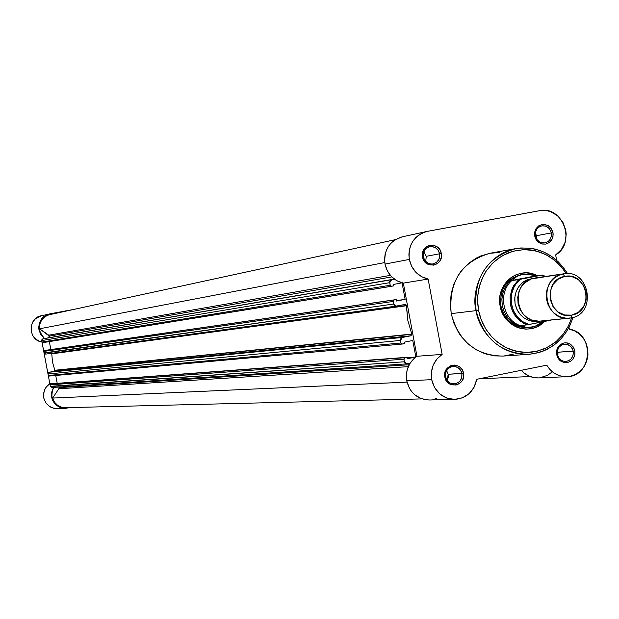 <?xml version="1.0" encoding="UTF-8"?>
<svg xmlns="http://www.w3.org/2000/svg" width="619" height="619" viewBox="0 0 619 619"><rect width="100%" height="100%" fill="white"/><g stroke="black" fill="none" stroke-linecap="round" stroke-linejoin="round"><path stroke-width="0.93" d="M65.212 408.439L69.568 407.588L65.297 408.432L60.353 407.635L56.035 405.05L52.955 401.035L51.803 397.839L51.462 394.45L51.965 391.084L53.59 387.409C49.334 399.062 53.203 406.072 65.212 408.439L53.822 408.308L49.296 406.319L45.798 402.791L43.817 398.203L43.632 393.197L45.257 388.469L47.253 385.807L49.83 383.718L46.177 387.068L44.878 389.196L43.539 394.001L44.019 398.976L46.255 403.426L49.938 406.737L52.166 407.813L57.018 408.625M49.265 313.972C37.326 320.046 35.763 328.225 44.568 338.523L40.583 334.159L38.951 329.718L38.726 327.358L39.492 322.692L41.775 318.592L43.415 316.905L47.423 314.522L49.675 313.895L73.839 309.407L41.326 315.705C27.522 318.019 28.072 340.264 41.976 342.059L49.83 383.718L57.18 383.169L49.83 383.718L42.015 342.052L39.748 341.456L35.755 339.127L32.784 335.568L31.174 331.196L31.128 326.546L32.66 322.166L35.569 318.592L41.357 315.705M57.103 408.625L60.353 408.114M49.358 336.117L48.739 335.173L390.326 275.378L48.739 335.173L39.546 328.79L49.358 336.117L391.75 276.925L49.358 336.117L48.197 337.842L394.272 279.099L48.197 337.842L49.125 337.223L49.358 336.117M51.772 353.704L51.547 353.302L51.772 353.704L406.497 305.469L51.772 353.704L52.491 362.216L54.874 370.255L411.859 334.306L54.874 370.255L411.79 334.059L407.759 320.162L406.521 305.732L51.772 353.704M396.4 306.103L405.136 304.432L406.521 305.732L51.779 353.859L52.491 362.216L54.913 370.402L411.859 334.306L410.908 335.792L402.358 337.463L49.195 372.251L54.34 371.261L410.908 335.792L54.34 371.261L54.913 370.402L54.34 371.261L49.195 372.251L48.034 373.977L400.447 340.442L400.926 343.011L48.313 375.462L48.034 373.977L48.259 372.87L49.195 372.251L402.358 337.463L410.908 335.792L411.859 334.306L407.759 320.162L406.319 305.012L405.074 304.447L396.044 306.126L394.698 305.678L393.669 304.03L44.065 352.907L43.787 351.422L393.189 301.461L393.669 304.03L393.189 300.958L394.148 299.975L44.359 350.563L396.175 299.588L394.148 299.975L396.175 299.588L396.439 301.027L405.128 299.372L396.439 301.027L396.175 299.588L45.582 350.331L44.359 350.563L43.787 351.422L44.359 350.563L394.148 299.975L393.189 301.461L43.787 351.422L44.065 352.907L45.698 354.107L44.142 353.186L393.669 304.03L396.4 306.103L45.698 354.107L396.276 306.119M59.068 387.649L58.813 387.061L59.068 387.649L409.182 364.738L59.068 387.649L58.844 388.755L408.261 366.657L58.844 388.755L59.068 387.649M66.45 407.604L61.923 407.341L57.776 405.476L54.534 402.257L52.607 398.071L407.008 382.14L52.607 398.071C54.642 404.222 58.844 407.426 65.212 407.697L422.026 398.907M52.607 398.071L58.844 388.755L52.607 398.071M406.969 363.848L410.041 363.26L406.319 363.802L405.074 363.09L404.416 361.775L50.363 386.318L50.085 384.832L403.936 359.198L404.416 361.775L403.936 358.703L404.896 357.712L50.657 383.966L406.915 357.31L404.896 357.712L406.915 357.31L407.186 358.757L415.821 357.047L407.186 358.757L406.915 357.31L51.88 383.734L50.657 383.966L50.085 384.832L50.657 383.966L404.896 357.712L403.936 359.198L50.085 384.832L50.363 386.318L52.066 387.494L50.441 386.596L404.416 361.775L406.969 363.848L51.888 387.517M406.985 357.697L415.829 357.039L406.985 357.697M57.211 383.339L55.725 375.462L57.211 383.339M412.772 340.496L415.852 357.024L412.772 340.496L404.099 342.191L404.369 343.638L404.099 342.191L412.772 340.496M402.234 344.048L404.369 343.638L401.878 344.025L400.926 343.011L400.447 339.444L401.112 338.144L402.358 337.463L400.447 340.442L48.034 373.977L48.313 375.462L49.094 376.066L48.313 375.462L400.926 343.011L402.234 344.048L49.094 376.066L402.11 344.056M396.369 300.625L405.128 299.372L402.048 282.829L405.128 299.372L396.369 300.625M49.342 341.595L50.843 349.565L49.342 341.595M402.01 282.821L393.359 284.461L393.63 285.901L393.359 284.461L402.01 282.821M393.63 285.901L391.131 286.28L390.179 285.258L42.015 342.052L41.736 340.558L389.699 282.682L390.179 285.258L389.699 281.684L390.365 280.392L391.61 279.718L48.197 337.842L42.897 338.841L41.736 340.558L41.96 339.452L42.897 338.841L394.396 279.192L391.61 279.718L389.699 282.682L41.736 340.558L42.015 342.052L42.85 342.647L42.015 342.052L390.179 285.258L391.572 286.295L42.85 342.647L393.63 285.901M384.763 262.557L39.546 328.79L384.763 262.557M48.963 314.808C42.401 317.075 39.26 321.733 39.546 328.79L39.809 324.186L41.659 319.984L44.847 316.719L48.963 314.808L395.185 239.692L48.963 314.808M530.104 376.53L478.99 378.836L530.104 376.53M439.637 253.775L438.136 250.177L435.312 247.592L431.737 246.532L429.88 246.656L426.491 248.173L425.137 249.488L423.427 252.923L423.311 256.823L422.522 256.97C419.705 244.273 439.389 240.629 441.293 253.465L426.274 256.312L423.845 251.639L426.274 256.312L439.637 253.775C440.117 259.137 437.912 262.526 433.029 263.957C428.008 264.328 424.773 261.953 423.311 256.823C422.831 251.546 424.982 248.165 429.772 246.679C434.863 246.215 438.151 248.583 439.637 253.775L441.293 253.465L439.877 249.797L437.246 246.958L433.803 245.372L430.073 245.279L428.278 245.813L426.615 246.702L423.969 249.426L422.344 254.997L423.945 260.645L428.24 264.46L433.764 265.156L437.215 263.725L439.854 261.001L441.285 257.396L441.293 253.465C444.125 266.124 424.456 269.838 422.522 256.97L423.311 256.823L424.82 260.429L427.644 263.013L431.234 264.065L433.091 263.942L436.472 262.425L438.863 259.493L439.792 255.732L439.637 253.775M551.312 232.906L550.763 231.042L548.596 227.908L545.393 226.059L541.78 225.858L538.484 227.343L537.16 228.643L535.497 232.024L535.396 235.878L534.684 236.009L534.514 233.781L535.551 229.517L538.236 226.198L542.027 224.488L544.116 224.349L548.132 225.564L551.297 228.504L552.991 232.589L536.433 235.723L535.342 232.806L536.433 235.723L551.312 232.906C551.792 238.191 549.649 241.534 544.89 242.934C539.992 243.298 536.828 240.946 535.396 235.878C534.917 230.655 537.013 227.32 541.695 225.873C546.654 225.44 549.858 227.784 551.312 232.906L552.991 232.589L550.438 227.428L547.42 225.192L542.027 224.488L538.662 225.881L536.085 228.566L534.684 232.125L534.684 236.009L536.077 239.638L538.654 242.455L542.02 244.025L545.664 244.11L549.022 242.71L551.599 240.025L552.991 236.473L552.991 232.589L553.162 234.818L552.125 239.081L549.448 242.4L545.664 244.11L541.509 243.886L537.818 241.766L536.379 240.102L534.684 236.009L535.396 235.878L536.874 239.437L539.636 241.998L541.331 242.733L544.944 242.927L548.241 241.433L549.556 240.133L551.212 236.752L551.312 232.906M461.882 373.536L461.325 371.655L459.112 368.514L455.839 366.688L452.149 366.541L450.377 367.113L447.421 369.435L445.719 372.893L445.61 376.801L444.837 377.025C442.02 364.351 461.642 360.451 463.546 373.272L448.187 374.247L446.632 370.611L448.187 374.247L461.882 373.536C462.277 379.501 459.693 382.975 454.129 383.942C449.657 383.765 446.817 381.381 445.61 376.801C445.2 370.913 447.738 367.446 453.216 366.402C457.758 366.51 460.652 368.893 461.882 373.536L463.546 373.272L462.13 369.62L459.507 366.812L456.071 365.264L454.214 365.048L450.562 365.783L446.276 369.45L444.659 375.052L446.253 380.685L450.531 384.445L456.041 385.064L459.476 383.587L462.114 380.832L463.538 377.203L463.546 373.272C466.37 385.9 446.763 389.877 444.837 377.025L445.61 376.801L447.111 380.391L449.936 382.937L451.669 383.656L455.36 383.795L458.725 382.233L460.079 380.894L461.774 377.435L461.882 373.536M573.194 351.19L572.645 349.333L570.486 346.23L567.29 344.412L563.692 344.257L561.959 344.822L559.081 347.104L557.425 350.516L557.324 354.377L556.628 354.579L556.744 350.145L557.495 348.064L560.164 344.713L563.948 342.949L566.021 342.787L570.029 343.947L573.186 346.849L574.873 350.919L557.99 352.226L557.456 350.416L557.99 352.226L573.194 351.19C573.604 357.001 571.136 360.42 565.789 361.442C561.356 361.318 558.539 358.966 557.324 354.377C556.907 348.629 559.336 345.216 564.598 344.133C569.093 344.195 571.956 346.539 573.194 351.19L574.873 350.919L574.347 349.046L570.927 344.528L567.577 342.996L563.948 342.949L560.59 344.388L558.021 347.112L556.628 350.687L556.628 354.579L558.021 358.192L560.59 360.978L563.948 362.502L567.577 362.548L570.927 361.094L573.488 358.378L574.873 354.803L574.873 350.919L574.757 355.345L572.861 359.26L571.352 360.776L567.577 362.548L563.437 362.378L559.754 360.297L558.323 358.656L556.628 354.579L557.324 354.377L558.795 357.921L561.549 360.444L563.244 361.156L566.842 361.303L570.13 359.763L571.445 358.447L573.093 355.043L573.194 351.19M522.328 274.449C506.675 278.217 499.525 288.686 500.887 305.848L500.129 306.026C495.215 284.283 518.97 265.102 537.331 275.788L531.241 273.521L526.104 272.871L520.958 273.304L515.998 274.797L511.426 277.304L507.41 280.732L504.114 284.933L501.661 289.762L500.144 295.023L499.626 300.517L500.129 306.026L501.638 311.349L504.083 316.263L507.371 320.596L511.387 324.163L515.96 326.84L520.912 328.519L526.065 329.138L531.21 328.674L536.155 327.149L540.704 324.619L544.403 321.478C530.638 336.775 503.262 327.327 500.129 306.026L500.887 305.848C499.479 289.073 506.381 278.635 521.585 274.55M572.962 317.477C565.627 339.274 551.011 351.546 529.106 354.292C501.436 353.789 483.772 339.243 476.112 310.637L478.51 310.22L481.273 319.969L485.76 328.983L491.803 336.906L495.332 340.357L503.239 346.091L507.541 348.311L512.014 350.075L521.314 352.165L530.777 352.281L535.458 351.6L544.488 348.783L552.79 344.149L556.574 341.201L563.213 334.183L568.428 325.904L571.677 317.81L568.335 326.074L563.197 334.198L556.141 341.564L547.32 347.452L537.16 351.221L526.382 352.474L515.782 351.166L506.094 347.623L497.8 342.408L491.122 336.156L486.047 329.432L482.418 322.7L479.98 316.239L478.51 310.22L476.112 310.637C477.566 325.71 495.254 355.755 529.106 354.292L538.337 352.722L542.778 351.259L547.034 349.371L554.794 344.489L561.332 338.446L566.509 331.676L570.331 324.58L572.908 317.493M409.314 259.438C407.96 245.031 413.786 235.715 426.777 231.475L539.482 210.715L547.235 210.746L551.018 211.83L557.804 215.977L562.919 222.314L565.758 230.067L566.199 234.199L565.077 242.346L561.41 249.534L555.645 254.912L556.636 260.282L555.645 254.912C576.575 242.95 562.803 205.198 539.482 210.715L427.481 231.336L423.164 232.605L419.179 234.748L415.674 237.681L412.803 241.286L410.66 245.434L409.337 249.96L408.88 254.688L409.314 259.438L384.995 264.058L409.314 259.438L411.674 266.387L415.875 272.314L421.547 276.67L428.147 279.068C418.104 276.569 411.821 270.023 409.314 259.438M402.698 236.752L402.017 236.891C389.359 241.008 383.687 250.068 384.995 264.058L387.293 270.805L391.386 276.561L396.903 280.794L403.333 283.115L416.943 356.273C408.71 362.185 405.313 370.371 406.729 380.832L431.667 379.671C430.205 368.901 433.702 360.475 442.144 354.393L416.943 356.273L414.204 358.347L409.77 363.686L407.07 370.193L406.327 377.281L406.729 380.832L409.523 388.477L411.805 391.804L414.606 394.674L421.369 398.675L429.006 400.006M499.34 252.513L489.83 253.287L480.654 256.026L476.313 258.1L468.32 263.578L461.503 270.635L458.625 274.674L454.06 283.579L451.243 293.298L450.276 303.442L451.205 313.624L476.112 310.637L451.205 313.624C458.664 341.448 475.895 355.6 502.891 356.08L529.106 354.292M402.064 236.876L394.613 240.071L391.2 242.919L388.399 246.424L386.31 250.455L385.018 254.85L384.577 259.446L384.995 264.058C387.44 274.341 393.545 280.693 403.333 283.115L428.147 279.068L442.144 354.393L428.147 279.068L403.333 283.115L416.943 356.273L442.144 354.393L436.867 359.09L433.161 365.256L431.373 372.336L431.667 379.671L406.729 380.832C409.902 392.949 417.415 399.34 429.269 399.998L454.795 399.41C442.647 398.729 434.933 392.152 431.667 379.671L434.538 387.54L439.761 393.924L446.709 398.04L454.547 399.41L462.323 397.878L469.125 393.622L474.123 387.169L476.738 379.285C473.976 391.518 466.672 398.226 454.818 399.41M432.859 399.611L436.581 398.512M566.865 376.685C558.261 376.723 551.544 372.886 546.732 365.171L550.245 369.853L554.717 373.474L559.87 375.803L565.379 376.7L570.911 376.112L576.119 374.077L580.676 370.719L584.305 366.262L586.781 360.962L587.957 355.167L587.764 349.217L586.208 343.491L583.384 338.33L579.477 334.059L574.703 330.948L569.379 329.176L569.039 327.343L569.379 329.176C594.96 332.805 592.654 376.793 566.865 376.685L538.453 377.915C531.729 378.054 526.034 375.509 521.353 370.286L524.332 373.18L529.059 376.089L534.298 377.667L538.491 377.915M539.722 377.822L547.475 375.377L551.916 372.12M546.732 365.171L476.738 379.285L546.732 365.171M567.53 273.583C555.104 254.231 537.934 245.89 516.029 248.567C537.826 245.844 554.98 254.185 567.476 273.575L563.422 267.555L558.176 261.729L551.668 256.436L543.939 252.08L535.172 249.093L530.498 248.234L520.858 247.956L516.029 248.567C479.694 256.034 471.221 295.395 476.112 310.637C473.249 277.892 486.557 257.202 516.029 248.567L490.163 253.225C461.41 261.636 448.427 281.777 451.205 313.624L453.998 323.451L458.532 332.527L461.395 336.674L468.196 343.986L476.189 349.758L485.056 353.774L494.449 355.871L502.93 356.072M504.013 355.987L513.375 354.114M478.51 310.22L477.589 300.114L477.829 295.054L479.71 285.15L483.377 275.865L485.838 271.571L491.888 263.88L499.254 257.636L507.634 253.07L516.703 250.355L526.119 249.589L530.839 249.944L540.085 252.126L548.782 256.181L556.589 261.938L563.228 269.18L566.199 273.575L561.062 266.495L554.152 259.872L545.44 254.363L535.172 250.718L523.937 249.589L512.586 251.329L502.086 255.833L493.211 262.564L486.387 270.72L481.698 279.478L478.928 288.168L477.729 296.323L477.706 303.705L478.51 310.22M528.169 327.737C513.948 327.807 504.856 320.51 500.887 305.848C505.019 320.843 514.358 328.116 528.905 327.652M447.142 380.422L448.187 374.247L448.179 377.621L447.142 380.422M425.71 261.504L426.274 256.312L425.71 261.504M536.472 238.802L536.433 235.723L536.472 238.802M557.851 356.173L557.99 352.226L557.851 356.173M535.745 277.916L563.948 273.768C589.698 268.901 597.118 313.918 571.236 317.903C597.644 313.787 589.156 267.841 563.104 273.915L564.636 276.445C587.547 271.091 595.014 311.504 571.786 315.117L564.629 314.994L558.013 311.945L552.937 306.428L550.19 299.287L550.19 291.603L552.945 284.562L558.021 279.239L564.636 276.445L571.794 276.592L578.394 279.656L583.438 285.173L586.162 292.292L586.162 299.944L583.438 306.962L578.394 312.293L571.786 315.117L571.236 317.903L571.786 315.117C548.836 320.611 541.308 279.943 564.636 276.445L563.104 273.915L558.648 275.339L554.616 277.799L551.204 281.173L548.604 285.289L546.925 289.94L546.268 294.892L546.662 299.898L548.086 304.703L550.469 309.059L553.688 312.757L557.58 315.613L561.951 317.47L566.578 318.243L571.236 317.903L569.441 318.166C544.008 321.911 537.663 277.614 563.104 273.915L531.087 278.991L524.502 283.061L521.407 286.698L518.993 291.503L517.755 297.244L518.064 303.395L519.975 309.229L523.179 314.104L527.14 317.671L531.326 319.899L538.901 321.215L567.631 318.267L541.996 320.866M534.089 278.155C509.305 281.761 515.472 324.766 540.248 321.122L569.441 318.166M531.21 278.945L527.28 279.749L523.767 281.676L520.687 284.307L518.157 287.541L516.269 291.247L515.109 295.294L514.714 299.519L515.101 303.751L516.261 307.844L518.134 311.62L520.664 314.947L523.744 317.694L527.249 319.752L531.056 321.044L535.017 321.524L538.731 321.215L532.031 321.246L528.053 320.1L523.906 317.818L520.006 314.204L516.888 309.314L515.054 303.503L514.815 297.406L516.084 291.742L518.505 287.007L521.577 283.432L524.881 280.956L528.108 279.424L531.21 278.945M549.873 320.147L528.464 324.619L520.711 325.493L521.817 325.385L520.664 325.609L526.467 327.482L531.953 327.258L524.185 327.482L518.846 326.112L513.894 323.544L509.561 319.899L506.048 315.35L503.533 310.111L502.133 304.44L501.916 298.59L502.883 292.857L505.003 287.502L508.16 282.79L512.207 278.929L516.958 276.12L522.181 274.472L520.711 274.697L525.082 274.14L531.218 274.735L535.977 275.989L542.414 275.037L541.091 275.3L544.488 276.616M550.647 320.24L528.951 324.526L522.776 321.679L517.554 317.129L513.685 311.233L511.48 304.455L511.108 297.321L511.627 293.793L514.01 287.162L515.836 284.198L520.556 279.231L541.091 275.3L519.109 279.502M518.652 279.587L513.77 285.514L512.021 289.011L510.11 296.679L510.435 304.641L512.981 312.169L517.499 318.584L523.581 323.296L527.04 324.867L528.951 324.526C510.133 319.907 504.694 290.59 520.556 279.231L512.377 280.508L535.977 275.989L512.377 280.508L535.435 275.942L512.284 280.376L516.997 276.353L522.181 274.472L516.803 276.182L511.944 279.138L507.835 283.185L504.686 288.129L502.659 293.716L501.862 299.658L502.334 305.67L504.044 311.442L506.915 316.673L510.799 321.114L515.495 324.526L520.765 326.755L526.343 327.683L534.777 326.492L542.809 321.795L537.571 325.292L531.953 327.258L526.467 327.482L520.664 325.609L527.04 324.867L520.378 321.184L515.016 315.558L511.441 308.502L510.435 304.641L510.11 296.679L512.021 289.011L513.77 285.514L518.652 279.587L512.377 280.508L512.95 279.734C496.925 291.41 502.427 321.091 521.508 325.942C502.427 321.091 496.925 291.41 512.95 279.734L516.997 276.353L522.181 274.472L528.115 274.232L535.977 275.989L532.301 274.751L523.055 274.325L529.616 274.248L535.992 275.989L541.091 275.3M531.953 327.258L538.507 324.929L543.134 321.733L537.88 325.246L531.953 327.258M549.455 320.487L550.933 320.046M426.777 231.475L402.017 236.891M532.874 275.161L532.301 274.751M563.948 273.768L534.917 278.016M545.54 276.461L542.406 275.037"/></g></svg>
